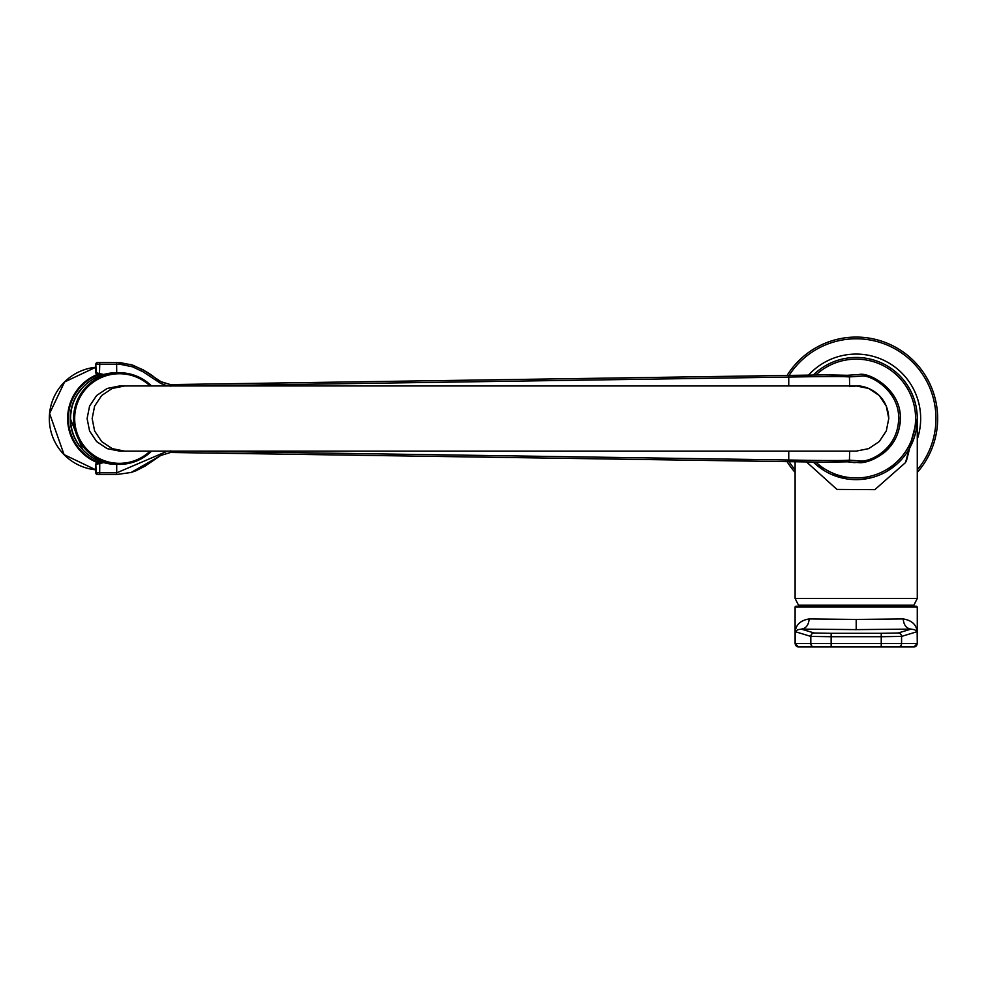 <?xml version="1.0" encoding="UTF-8"?>
<svg xmlns="http://www.w3.org/2000/svg" width="987" height="987" viewBox="0 0 987 987"><rect width="100%" height="100%" fill="white"/><g stroke="black" fill="none" stroke-linecap="round" stroke-linejoin="round"><path stroke-width="1.48" d="M900.095 423.904L900.156 422.35M900.107 422.88L900.008 423.781M900.255 416.317L900.156 422.337M110.174 362.537L97.516 362.537L120.513 362.685L132.912 365.202L143.917 370.421L161.671 382.117L170.467 384.609L826.501 374.863L847.414 375.307L859.097 374.517C869.004 371.828 901.39 389.52 900.317 418.537L900.317 418.229M899.873 412.332L899.959 412.985M788.749 385.954L788.749 377.083C850.152 375.924 847.808 377.022 849.449 376.923L860.541 376.17C869.609 373.579 899.465 390.605 898.651 418.537C898.047 450.097 868.955 462.348 860.245 460.941L849.449 460.164A1.703 1.703 2.1 0 1 847.414 461.78L854.15 462.619L864.18 461.941L882.958 453.613C894.148 444.718 899.934 433.022 900.317 418.537C899.885 451.318 868.264 464.05 858.776 462.595L847.414 461.78L825.65 462.212L170.554 452.478L160.782 455.451L131.197 472.44L116.626 474.55L97.516 474.55A1.703 1.69 -90 0 1 95.825 472.847L97.516 474.55M823.985 374.9L847.414 375.307A1.703 1.703 0 0 1 849.449 376.923A1638.062 1638.062 50 0 1 849.622 384.72L849.659 386.62L849.622 384.72L849.659 386.62L856.716 385.966C863.354 385.127 887.72 391.74 888.781 418.537L886.289 406.076L879.232 395.503L868.659 388.446L856.198 385.954M99.675 362.537L99.761 364.24L120.574 364.376L132.468 366.806L143.066 371.803L160.634 383.388L167.469 385.954M788.749 451.121L788.749 460.004C850.066 461.163 847.784 460.065 849.449 460.164A1.703 1.703 2.1 0 1 847.414 461.78L847.808 461.817A1.703 1.703 0 0 0 849.449 460.164A1638.062 1638.062 -87.4 0 0 849.622 452.367L849.437 460.596M849.622 452.367L849.622 452.354A1638.062 1638.062 -87.4 0 1 849.449 460.164L849.437 460.287M170.196 452.478L824.083 462.187M167.469 451.121L116.713 472.847L116.626 474.55L131.185 472.44L135.885 470.799L145.064 466.111L160.77 455.451L131.197 472.428M103.734 462.595L96.195 464.297A1.024 1.012 -90 0 1 96.948 463.31L101.599 461.928M98.934 474.55L110.174 474.55M191.564 385.954L788.749 377.083L788.675 375.43L170.356 384.597L170.862 386.262M824.083 374.9L170.22 384.609M847.808 375.27A1.703 1.703 -103.1 0 1 849.449 376.923M170.862 450.812L170.406 452.478L788.675 461.657L788.749 460.004L191.564 451.121M116.713 464.359L116.713 472.847L96.195 472.847L95.825 464.297A1.024 1.012 -90 0 1 96.578 463.31M116.713 372.728L116.626 362.537L131.197 364.647L143.238 369.878L160.758 381.624L170.554 384.609M95.825 364.24L95.825 372.79L95.825 364.24L97.516 362.537A1.703 1.69 90 0 0 95.825 364.24L96.195 372.79L103.734 374.492M856.198 451.121L868.659 448.641L879.232 441.584L886.289 431.011L888.769 418.537M124.683 385.954L112.234 388.446L101.673 395.503L94.629 406.076L92.149 418.537L94.629 431.011L101.673 441.584L112.234 448.641L124.683 451.121L119.649 451.121L107.201 448.641L96.64 441.584L89.583 431.011L87.103 418.537L89.583 406.076L96.64 395.503L107.201 388.446L119.649 385.954L856.185 385.954M119.365 464.359L116.318 464.359A45.821 45.76 -90 0 1 70.558 418.537A45.821 45.76 -90 0 1 116.318 372.728L119.365 372.728A45.821 45.76 90 0 0 73.593 418.537A45.821 45.76 90 0 0 151.542 451.121M150.123 385.954A44.797 44.748 90 0 0 74.667 418.537A44.797 44.748 90 0 0 150.123 451.121M151.542 385.954A45.821 45.76 90 0 0 119.365 372.728M906.362 461.163L917.281 418.537L905.535 462.558L874.827 489.651L836.951 489.416L806.478 461.928M815.731 464.322L824.663 470.873M831.77 474.537L846.464 478.855M861.429 479.411L870.67 477.893M887.56 470.959L896.615 464.359L901.884 459.103M908.928 449.381L912.37 442.534M896.702 464.272L887.695 470.885M867.869 478.51L865.883 478.868M844.304 478.473L841.529 477.844M813.276 375.06A61.095 61.095 0 0 1 917.281 418.537A61.095 61.095 0 0 1 813.276 462.027M917.281 472.428A81.452 81.452 0 0 0 877.924 340.034A81.452 81.452 0 0 0 787.071 375.442M787.071 461.645A81.452 81.452 0 0 0 795.103 472.428M917.281 598.43L795.103 598.43L798.495 605.216L913.888 605.216L917.281 598.43L917.281 418.611M913.049 606.228L913.049 605.216M795.226 631.68C795.978 624.598 800.617 620.354 809.167 618.935L856.198 619.441L856.198 629.62L801.333 629.114L797.743 629.743L795.226 631.68L810.821 636.405L810.821 643.573L795.226 643.573L795.226 631.68M814.213 646.966A3.393 3.393 90 0 1 810.821 643.573L881.243 643.573L881.243 636.714L901.563 636.405L901.563 643.573L881.243 643.573L881.243 646.966L913.888 646.966L798.619 646.966A3.393 3.393 90 0 1 795.226 643.573L798.495 646.966L831.14 646.966L831.14 636.714L810.821 636.405A3.393 3.38 106.8 0 1 814.213 633L801.333 629.114C806.046 628.448 808.649 625.055 809.167 618.935M856.198 629.62L911.05 629.114L914.641 629.743L917.157 631.68C916.417 624.598 911.766 620.354 903.216 618.935L856.198 619.441M795.103 643.573L795.103 607.079L917.281 607.079L917.281 643.573L917.157 631.68L901.563 636.405A3.393 3.38 73.2 0 0 898.17 633L911.05 629.114C906.35 628.448 903.734 625.055 903.216 618.935M795.103 607.079A0.851 0.851 0 0 1 795.954 606.228L799.347 606.228L799.347 605.216M917.281 607.079L916.442 606.228L795.954 606.228M97.898 362.537A1.703 1.69 90 0 0 96.195 364.24L99.761 364.24L99.453 374.406L101.883 375.06M99.675 474.55L99.761 463.656L99.453 462.681L96.948 463.31M101.883 462.027L99.453 462.681M97.898 474.55A1.703 1.69 -90 0 1 96.195 472.847L95.825 464.297L98.564 462.743M900.317 418.537L898.651 418.537M101.599 375.159L96.578 373.777A1.024 1.012 90 0 1 95.825 372.79L96.195 372.79A1.024 1.012 90 0 0 96.948 373.777L99.453 374.406M98.564 374.344L95.825 372.79M70.237 418.537A44.97 44.921 90 0 0 82.76 449.69L70.237 418.365A44.97 44.921 90 0 0 70.237 418.537M82.76 387.397A44.97 44.921 90 0 0 70.237 418.365L71.755 406.977M77.887 393.665A44.97 44.921 90 0 0 77.887 443.422M99.181 374.505A46.845 46.784 90 0 0 99.181 462.582M98.034 462.891A47.524 47.462 -90 0 1 98.034 374.196M95.825 367.25A51.534 51.472 90 0 0 95.825 469.837L64.069 454.625L49.597 413.491L64.562 381.969L95.825 367.25M815.768 375.023A59.393 59.393 0 0 1 915.591 418.537A59.393 59.393 0 0 1 815.768 462.064M808.513 375.134A64.488 64.488 0 0 1 917.281 439.19M917.281 469.824A79.762 79.762 0 0 0 877.998 341.823A79.762 79.762 0 0 0 789.094 375.418M789.094 461.669A79.762 79.762 0 0 0 795.103 469.824M913.765 646.966A3.393 3.393 -90 0 0 917.157 643.573L901.563 643.573A3.393 3.393 90 0 1 898.17 646.966M814.213 633L831.14 633.321L831.14 636.714L881.243 636.714L881.243 633.321L831.14 633.321M898.17 633L881.243 633.321M170.554 452.478L160.782 455.451M787.971 375.43L788.897 375.418M847.808 461.817L823.96 462.187M95.825 464.297L95.825 472.847M160.819 381.648C153.984 378.552 153.96 373.863 131.209 364.659M124.695 451.121L856.185 451.121M82.834 387.323L77.183 394.516M901.859 459.115L896.615 464.359M795.103 461.756L795.103 598.43M917.281 643.573L913.888 646.966"/></g></svg>
